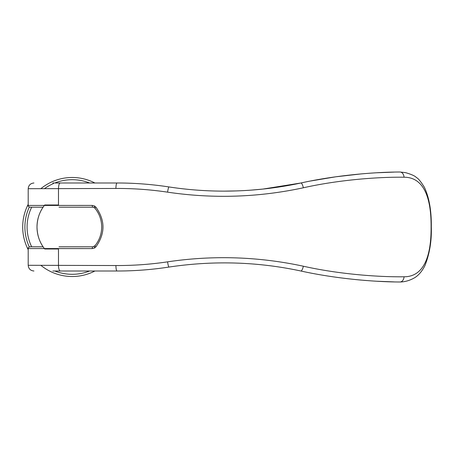 <?xml version="1.0" encoding="UTF-8"?>
<svg xmlns="http://www.w3.org/2000/svg" width="454" height="454" viewBox="0 0 454 454"><rect width="100%" height="100%" fill="white"/><g stroke="black" fill="none" stroke-linecap="round" stroke-linejoin="round"><path stroke-width="0.68" d="M94.892 271.01A49.509 49.509 0 0 1 40.82 265.289M28.199 249.683A49.509 49.509 0 0 1 28.199 204.317M89.574 271.01A47.312 47.312 0 0 1 54.849 271.01M32.557 265.289L28.199 265.289L28.199 248.565C27.972 247.856 28.557 247.271 29.964 246.806L43.102 246.806A35.208 35.208 0 0 1 43.102 207.194L29.964 207.194C28.557 206.729 27.966 206.139 28.199 205.435L28.199 188.711C28.545 185.243 30.452 183.337 33.925 182.99M58.481 249.002L44.725 249.002C39.759 242.828 37.183 235.49 37.001 227C37.183 218.505 39.759 211.172 44.725 204.992L58.481 204.992M29.306 246.931A47.312 47.312 0 0 1 29.306 207.069M31.678 246.806A45.111 45.111 0 0 1 31.678 207.194M28.199 248.565L58.481 248.565L58.481 265.289A5.72 1.861 90 0 0 60.342 271.01L117.064 271.01C134.316 271.021 151.608 269.704 168.939 267.066C213.59 260.397 257.583 261.714 300.906 271.01C335.915 278.779 374.953 281.968 399.94 281.991A5.726 4.109 89.9 0 0 400.07 281.991C404.872 281.923 409.621 280.561 414.326 277.91C418.389 275.595 421.936 271.469 424.961 265.545C429.643 253.661 431.76 240.813 431.3 227C431.521 210.928 429.234 197.728 424.439 187.406C420.926 181.685 418.248 178.394 416.414 177.531C415.018 175.976 411.415 174.353 405.604 172.662L400.059 172.009A5.72 4.109 -89.9 0 0 399.929 172.009C374.942 172.032 335.909 175.221 300.906 182.99C276.009 188.37 250.438 191.083 224.185 191.134C205.622 191.128 187.207 189.727 168.939 186.934C187.054 189.715 205.469 191.117 224.185 191.134L236.96 190.907M44.418 188.711A47.312 47.312 0 0 1 53.43 183.575M54.849 182.99A47.312 47.312 0 0 1 89.574 182.99M40.82 188.711A49.509 49.509 0 0 1 94.892 182.99M58.481 248.565L92.287 248.588L94.597 247.975L95.862 246.908A1.759 0.312 -140.5 0 1 94.954 245.762C99.358 240.342 101.605 234.088 101.696 227C101.605 219.912 99.358 213.658 94.954 208.233A1.759 0.312 -39.5 0 1 95.862 207.092L94.597 206.02L94.171 207.574L94.954 208.233M393.941 172.106L376.956 172.764M33.925 271.01C30.452 270.663 28.545 268.757 28.199 265.289L115.912 265.539C133.272 265.618 150.49 264.387 167.56 261.844C213.102 255.103 258.371 256.561 303.368 266.22C338.162 274.051 377.541 277.116 404.054 276.781C424.229 276.827 431.306 255.375 431.09 227C431.3 198.699 424.28 177.185 404.043 177.219C377.541 176.878 338.156 179.949 303.368 187.78C258.371 197.439 213.102 198.897 167.56 192.156A5.72 0.573 -81.3 0 1 168.939 186.934C151.608 184.296 134.316 182.979 117.064 182.99L60.263 182.99C59.219 183.098 58.628 185.005 58.481 188.716L58.481 205.435L28.199 205.435M167.56 192.156C150.49 189.613 133.272 188.376 115.912 188.455L28.199 188.711M52.846 271.01L91.572 271.01M94.954 245.762L92.747 246.806A1.759 0.46 90 0 0 92.287 248.588M94.597 206.02L92.287 205.412A1.759 0.46 90 0 0 92.747 207.194L94.171 207.574M250.296 190.198L262.917 189.074L300.906 182.99A5.72 1.407 -102.1 0 1 303.368 187.78M167.327 267.31L168.939 267.066A5.72 0.573 81.3 0 1 167.56 261.844M60.263 182.99L52.846 182.99M91.572 182.99L110.413 182.99M393.941 281.894L377.047 281.242M92.747 207.194L59.048 207.194M60.342 271.01L117.064 271.01A5.72 1.152 90 0 1 115.912 265.539M355.13 279.528L361.401 280.118M363.393 280.288L366.44 280.538M361.6 173.859L335.676 176.816L310.621 181.004M95.862 246.908C105.345 233.634 105.345 220.36 95.862 207.092M92.287 205.412L58.481 205.435M59.048 246.806L92.747 246.806M404.054 276.781A5.726 4.109 89.9 0 1 400.07 281.991M404.043 177.219A5.72 4.109 -89.9 0 0 400.059 172.015M94.597 247.975L94.171 246.426M115.912 188.455A5.72 1.152 -90 0 1 117.064 182.99M303.368 266.22A5.72 1.407 102.1 0 1 300.906 271.01"/></g></svg>
